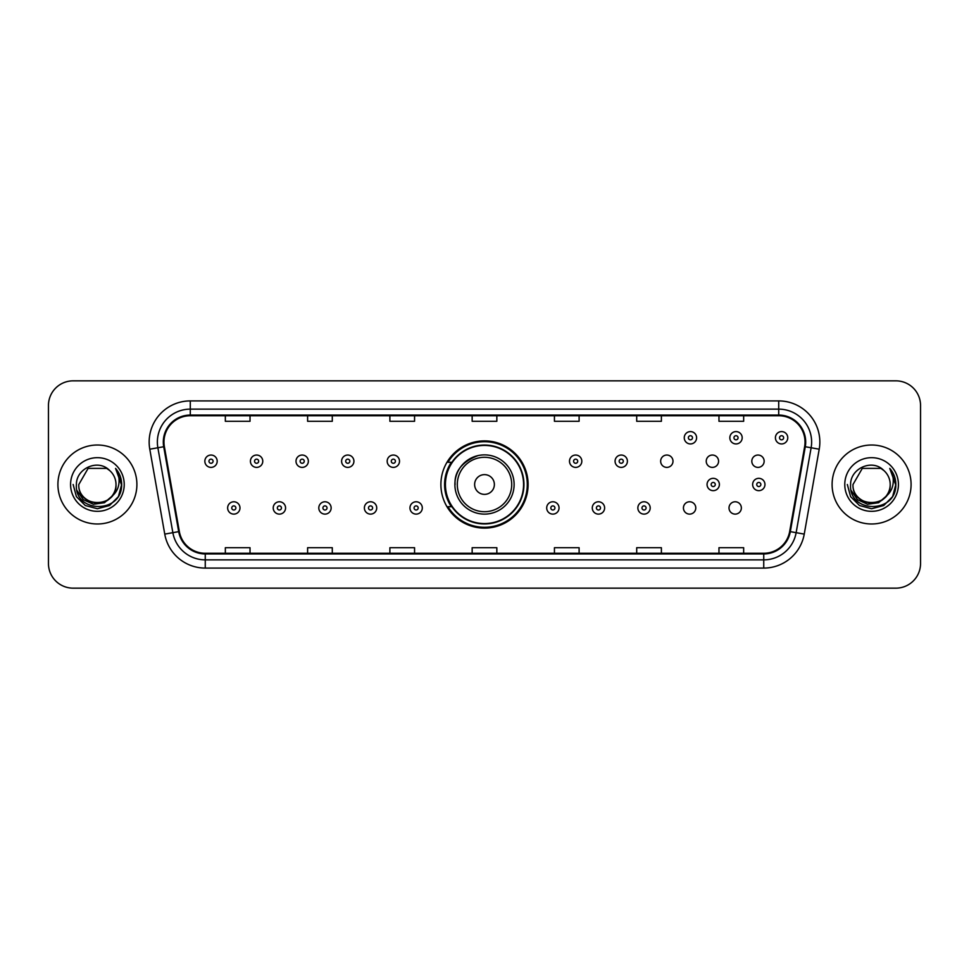 <?xml version="1.0" encoding="UTF-8"?>
<svg xmlns="http://www.w3.org/2000/svg" width="969" height="969" viewBox="0 0 969 969"><rect width="100%" height="100%" fill="white"/><g stroke="black" fill="none" stroke-linecap="round" stroke-linejoin="round"><path stroke-width="1.45" d="M440.895 484.5A43.605 43.605 0 0 0 484.5 528.105A43.605 43.605 0 0 0 528.105 484.5A43.605 43.605 0 0 0 484.5 440.895A43.605 43.605 0 0 0 440.895 484.5M683.436 507.95A6.165 6.165 0 0 0 689.613 514.115A6.165 6.165 0 0 0 695.778 507.95A6.165 6.165 0 0 0 689.613 501.772A6.165 6.165 0 0 0 683.436 507.95M729.015 507.95A6.165 6.165 0 0 0 735.192 514.115A6.165 6.165 0 0 0 741.358 507.95A6.165 6.165 0 0 0 735.192 501.772A6.165 6.165 0 0 0 729.015 507.95M751.811 461.22A6.165 6.165 0 0 0 757.976 467.385A6.165 6.165 0 0 0 764.153 461.22A6.165 6.165 0 0 0 757.976 455.042A6.165 6.165 0 0 0 751.811 461.22M706.231 461.22A6.165 6.165 0 0 0 712.397 467.385A6.165 6.165 0 0 0 718.574 461.22A6.165 6.165 0 0 0 712.397 455.042A6.165 6.165 0 0 0 706.231 461.22M660.652 461.22A6.165 6.165 0 0 0 666.817 467.385A6.165 6.165 0 0 0 672.995 461.22A6.165 6.165 0 0 0 666.817 455.042A6.165 6.165 0 0 0 660.652 461.22M451.348 506.714A39.899 39.899 0 0 1 451.348 462.286M48.45 405.514L48.45 563.486A24.685 24.685 0 0 0 73.135 588.159L895.865 588.159A24.685 24.685 0 0 0 920.55 563.486L920.55 405.514A24.685 24.685 0 0 0 895.865 380.841L73.135 380.841A24.685 24.685 0 0 0 48.45 405.514L48.45 563.486M57.91 484.5A39.487 39.487 0 0 0 97.409 523.987A39.487 39.487 0 0 0 136.895 484.5A39.487 39.487 0 0 0 97.409 445.013A39.487 39.487 0 0 0 57.91 484.5A39.487 39.487 0 0 0 97.409 523.987A39.487 39.487 0 0 0 136.895 484.5A39.487 39.487 0 0 0 97.409 445.013A39.487 39.487 0 0 0 57.91 484.5M832.105 484.5A39.487 39.487 0 0 0 871.591 523.987A39.487 39.487 0 0 0 911.09 484.5A39.487 39.487 0 0 0 871.591 445.013A39.487 39.487 0 0 0 832.105 484.5A39.487 39.487 0 0 0 871.591 523.987A39.487 39.487 0 0 0 911.09 484.5A39.487 39.487 0 0 0 871.591 445.013A39.487 39.487 0 0 0 832.105 484.5M163.967 442.046A26.333 26.333 0 0 1 190.287 415.725L778.713 415.725A26.333 26.333 0 0 1 804.633 446.624L789.662 531.521A26.333 26.333 0 0 1 763.742 553.275L205.258 553.275A26.333 26.333 0 0 1 179.338 531.521L164.367 446.624A26.333 26.333 0 0 1 163.967 442.046M163.301 442.046A26.987 26.987 0 0 0 163.713 446.733L178.684 531.642A26.987 26.987 0 0 0 205.258 553.941L763.742 553.941A26.987 26.987 0 0 0 790.316 531.642L805.287 446.733A26.987 26.987 0 0 0 778.713 415.059L190.287 415.059A26.987 26.987 0 0 0 163.301 442.046M149.783 449.192A41.134 41.134 0 0 1 190.287 400.912L778.713 400.912A41.134 41.134 0 0 1 819.217 449.192L804.246 534.101A41.134 41.134 0 0 1 763.742 568.088L205.258 568.088A41.134 41.134 0 0 1 164.754 534.101L149.783 449.192L157.874 447.763A32.91 32.91 0 0 1 190.287 409.136L778.713 409.136A32.91 32.91 0 0 1 811.126 447.763L796.143 532.671A32.91 32.91 0 0 1 763.742 559.864L205.258 559.864A32.91 32.91 0 0 1 172.857 532.671L157.874 447.763A32.91 32.91 0 0 1 157.378 442.046M895.865 380.841L73.135 380.841M73.135 588.159L895.865 588.159M920.55 563.486L920.55 405.514M790.316 531.642L796.143 532.671L811.126 447.763L819.217 449.192M472.157 415.725L472.157 421.297L496.843 421.297L496.843 415.725M389.889 415.725L389.889 421.297L414.562 421.297L414.562 415.725M307.609 415.725L307.609 421.297L332.294 421.297L332.294 415.725M225.341 415.725L225.341 421.297L250.026 421.297L250.026 415.725M554.438 415.725L554.438 421.297L579.111 421.297L579.111 415.725M636.706 415.725L636.706 421.297L661.391 421.297L661.391 415.725M718.974 415.725L718.974 421.297L743.659 421.297L743.659 415.725M496.843 553.275L496.843 547.703L472.157 547.703L472.157 553.275M414.562 553.275L414.562 547.703L389.889 547.703L389.889 553.275M332.294 553.275L332.294 547.703L307.609 547.703L307.609 553.275M250.026 553.275L250.026 547.703L225.341 547.703L225.341 553.275M579.111 553.275L579.111 547.703L554.438 547.703L554.438 553.275M661.391 553.275L661.391 547.703L636.706 547.703L636.706 553.275M743.659 553.275L743.659 547.703L718.974 547.703L718.974 553.275M111.653 496.455C101.781 509.791 77.835 501.252 78.804 484.5C77.665 508.495 117.14 508.495 116.001 484.5C117.14 508.495 77.665 508.495 78.804 484.5L88.106 468.39L106.699 468.39L109.582 470.449C98.172 458.482 76.2 468.342 76.406 484.5C74.31 513.207 120.859 513.958 121.622 485.893L121.658 484.5C121.585 478.395 119.562 473.042 115.565 468.427C118.606 473.405 119.671 478.771 118.775 484.5C117.903 489.381 115.529 493.366 111.653 496.455A18.605 18.605 0 0 0 116.001 484.5C117.14 508.495 77.665 508.495 78.804 484.5L88.106 468.39M116.001 484.5A18.605 18.605 0 0 0 109.582 470.449M112.84 495.45L104.446 502.717L93.436 504.255L83.31 499.677L76.987 490.532M70.58 484.5A26.829 26.829 0 0 0 97.409 511.329A26.829 26.829 0 0 0 124.226 484.5A26.829 26.829 0 0 0 97.409 457.671A26.829 26.829 0 0 0 70.58 484.5M115.565 468.427L121.646 485.203L120.519 477.148L121.646 485.203L120.519 477.148L121.646 485.203L115.747 468.633L121.646 485.203L115.747 468.633L121.658 484.5L118.412 496.625L109.533 505.503L97.409 508.749L85.272 505.503L76.394 496.625L73.147 484.5M115.747 468.633L121.646 485.215M478.092 455.587C449.301 466.416 456.217 486.765 454.885 484.5A29.615 29.615 0 0 0 484.5 514.115A29.615 29.615 0 0 0 514.115 484.5A29.615 29.615 0 0 0 484.5 454.885A29.615 29.615 0 0 0 454.885 484.5A29.615 29.615 0 0 0 484.5 514.115A29.615 29.615 0 0 0 514.115 484.5M494.372 484.5A9.872 9.872 0 0 0 484.5 474.628A9.872 9.872 0 0 0 474.628 484.5A9.872 9.872 0 0 0 484.5 494.372A9.872 9.872 0 0 0 494.372 484.5M523.575 484.5A39.075 39.075 0 0 0 484.5 445.425A39.075 39.075 0 0 0 445.425 484.5A39.075 39.075 0 0 0 484.5 523.575A39.075 39.075 0 0 0 523.575 484.5M527.281 484.5A42.781 42.781 0 0 1 447.932 506.714L451.905 506.714A39.45 39.45 0 0 0 523.95 484.597A39.45 39.45 0 0 0 451.905 462.286L447.932 462.286A42.781 42.781 0 0 1 527.281 484.5M890.196 484.5C891.335 508.495 851.86 508.495 852.999 484.5L862.301 468.39L880.894 468.39L883.776 470.449C872.366 458.482 850.394 468.342 850.6 484.5C848.505 513.207 895.053 513.958 895.816 485.893L895.853 484.5C895.78 478.395 893.757 473.042 889.76 468.427C892.8 473.405 893.866 478.771 892.97 484.5C892.098 489.381 889.724 493.366 885.848 496.455A18.605 18.605 0 0 0 890.196 484.5C891.335 508.495 851.86 508.495 852.999 484.5L862.301 468.39L880.894 468.39L883.776 470.449A18.605 18.605 0 0 1 890.196 484.5C891.335 508.495 851.86 508.495 852.999 484.5C852.03 501.252 875.976 509.791 885.848 496.455M887.035 495.45L878.641 502.717L867.63 504.255L857.504 499.677L851.182 490.532M844.774 484.5A26.829 26.829 0 0 0 871.591 511.329A26.829 26.829 0 0 0 898.42 484.5A26.829 26.829 0 0 0 871.591 457.671A26.829 26.829 0 0 0 844.774 484.5M889.76 468.427L895.841 485.203L894.714 477.148L895.853 484.5M847.342 484.5L850.588 496.625L859.467 505.503L871.591 508.749L883.728 505.503L892.606 496.625L895.853 484.5L889.942 468.633L895.841 485.203L890.123 468.839M889.942 468.633L895.841 485.215M217.189 461.22A6.165 6.165 0 0 1 211.024 467.385A6.165 6.165 0 0 1 204.847 461.22A6.165 6.165 0 0 1 211.024 455.042A6.165 6.165 0 0 1 217.189 461.22A6.165 6.165 0 0 0 211.024 455.042A6.165 6.165 0 0 0 204.847 461.22M262.769 461.22A6.165 6.165 0 0 1 256.603 467.385A6.165 6.165 0 0 1 250.426 461.22A6.165 6.165 0 0 1 256.603 455.042A6.165 6.165 0 0 1 262.769 461.22A6.165 6.165 0 0 0 256.603 455.042A6.165 6.165 0 0 0 250.426 461.22M308.348 461.22A6.165 6.165 0 0 1 302.183 467.385A6.165 6.165 0 0 1 296.005 461.22A6.165 6.165 0 0 1 302.183 455.042A6.165 6.165 0 0 1 308.348 461.22A6.165 6.165 0 0 0 302.183 455.042A6.165 6.165 0 0 0 296.005 461.22M353.927 461.22A6.165 6.165 0 0 1 347.762 467.385A6.165 6.165 0 0 1 341.597 461.22A6.165 6.165 0 0 1 347.762 455.042A6.165 6.165 0 0 1 353.927 461.22A6.165 6.165 0 0 0 347.762 455.042A6.165 6.165 0 0 0 341.597 461.22M399.507 461.22A6.165 6.165 0 0 1 393.341 467.385A6.165 6.165 0 0 1 387.176 461.22A6.165 6.165 0 0 1 393.341 455.042A6.165 6.165 0 0 1 399.507 461.22A6.165 6.165 0 0 0 393.341 455.042A6.165 6.165 0 0 0 387.176 461.22M581.824 461.22A6.165 6.165 0 0 1 575.659 467.385A6.165 6.165 0 0 1 569.493 461.22A6.165 6.165 0 0 1 575.659 455.042A6.165 6.165 0 0 1 581.824 461.22A6.165 6.165 0 0 0 575.659 455.042A6.165 6.165 0 0 0 569.493 461.22M627.403 461.22A6.165 6.165 0 0 1 621.238 467.385A6.165 6.165 0 0 1 615.073 461.22A6.165 6.165 0 0 1 621.238 455.042A6.165 6.165 0 0 1 627.403 461.22A6.165 6.165 0 0 0 621.238 455.042A6.165 6.165 0 0 0 615.073 461.22M696.602 437.77A6.165 6.165 0 0 1 690.437 443.935A6.165 6.165 0 0 1 684.259 437.77A6.165 6.165 0 0 1 690.437 431.593A6.165 6.165 0 0 1 696.602 437.77A6.165 6.165 0 0 0 690.437 431.593A6.165 6.165 0 0 0 684.259 437.77M742.181 437.77A6.165 6.165 0 0 1 736.016 443.935A6.165 6.165 0 0 1 729.839 437.77A6.165 6.165 0 0 1 736.016 431.593A6.165 6.165 0 0 1 742.181 437.77A6.165 6.165 0 0 0 736.016 431.593A6.165 6.165 0 0 0 729.839 437.77M787.761 437.77A6.165 6.165 0 0 1 781.595 443.935A6.165 6.165 0 0 1 775.418 437.77A6.165 6.165 0 0 1 781.595 431.593A6.165 6.165 0 0 1 787.761 437.77A6.165 6.165 0 0 0 781.595 431.593A6.165 6.165 0 0 0 775.418 437.77M227.642 507.95A6.165 6.165 0 0 1 233.808 501.772A6.165 6.165 0 0 1 239.985 507.95A6.165 6.165 0 0 1 233.808 514.115A6.165 6.165 0 0 1 227.642 507.95A6.165 6.165 0 0 0 233.808 514.115A6.165 6.165 0 0 0 239.985 507.95M273.222 507.95A6.165 6.165 0 0 1 279.387 501.772A6.165 6.165 0 0 1 285.564 507.95A6.165 6.165 0 0 1 279.387 514.115A6.165 6.165 0 0 1 273.222 507.95A6.165 6.165 0 0 0 279.387 514.115A6.165 6.165 0 0 0 285.564 507.95M318.801 507.95A6.165 6.165 0 0 1 324.966 501.772A6.165 6.165 0 0 1 331.144 507.95A6.165 6.165 0 0 1 324.966 514.115A6.165 6.165 0 0 1 318.801 507.95A6.165 6.165 0 0 0 324.966 514.115A6.165 6.165 0 0 0 331.144 507.95M364.38 507.95A6.165 6.165 0 0 1 370.546 501.772A6.165 6.165 0 0 1 376.723 507.95A6.165 6.165 0 0 1 370.546 514.115A6.165 6.165 0 0 1 364.38 507.95A6.165 6.165 0 0 0 370.546 514.115A6.165 6.165 0 0 0 376.723 507.95M409.96 507.95A6.165 6.165 0 0 1 416.125 501.772A6.165 6.165 0 0 1 422.302 507.95A6.165 6.165 0 0 1 416.125 514.115A6.165 6.165 0 0 1 409.96 507.95A6.165 6.165 0 0 0 416.125 514.115A6.165 6.165 0 0 0 422.302 507.95M546.698 507.95A6.165 6.165 0 0 1 552.875 501.772A6.165 6.165 0 0 1 559.04 507.95A6.165 6.165 0 0 1 552.875 514.115A6.165 6.165 0 0 1 546.698 507.95A6.165 6.165 0 0 0 552.875 514.115A6.165 6.165 0 0 0 559.04 507.95M592.277 507.95A6.165 6.165 0 0 1 598.454 501.772A6.165 6.165 0 0 1 604.62 507.95A6.165 6.165 0 0 1 598.454 514.115A6.165 6.165 0 0 1 592.277 507.95A6.165 6.165 0 0 0 598.454 514.115A6.165 6.165 0 0 0 604.62 507.95M637.856 507.95A6.165 6.165 0 0 1 644.034 501.772A6.165 6.165 0 0 1 650.199 507.95A6.165 6.165 0 0 1 644.034 514.115A6.165 6.165 0 0 1 637.856 507.95A6.165 6.165 0 0 0 644.034 514.115A6.165 6.165 0 0 0 650.199 507.95M707.055 484.5A6.165 6.165 0 0 1 713.22 478.335A6.165 6.165 0 0 1 719.386 484.5A6.165 6.165 0 0 1 713.22 490.665A6.165 6.165 0 0 1 707.055 484.5A6.165 6.165 0 0 0 713.22 490.665A6.165 6.165 0 0 0 719.386 484.5M752.634 484.5A6.165 6.165 0 0 1 758.8 478.335A6.165 6.165 0 0 1 764.965 484.5A6.165 6.165 0 0 1 758.8 490.665A6.165 6.165 0 0 1 752.634 484.5A6.165 6.165 0 0 0 758.8 490.665A6.165 6.165 0 0 0 764.965 484.5M778.713 400.912L778.713 415.059M157.874 447.763L163.713 446.733M205.258 568.088L205.258 553.941M763.742 553.941L763.742 568.088M164.754 534.101L178.684 531.642M805.287 446.733L811.126 447.763M190.287 400.912L190.287 415.059M796.143 532.671L804.246 534.101M511.705 484.5A27.205 27.205 0 0 0 484.5 457.295A27.205 27.205 0 0 0 457.295 484.5A27.205 27.205 0 0 0 484.5 511.705A27.205 27.205 0 0 0 511.705 484.5M208.965 461.22A2.059 2.059 0 0 0 211.024 463.279A2.059 2.059 0 0 0 213.083 461.22A2.059 2.059 0 0 0 211.024 459.161A2.059 2.059 0 0 0 208.965 461.22M254.544 461.22A2.059 2.059 0 0 0 256.603 463.279A2.059 2.059 0 0 0 258.662 461.22A2.059 2.059 0 0 0 256.603 459.161A2.059 2.059 0 0 0 254.544 461.22M300.124 461.22A2.059 2.059 0 0 0 302.183 463.279A2.059 2.059 0 0 0 304.242 461.22A2.059 2.059 0 0 0 302.183 459.161A2.059 2.059 0 0 0 300.124 461.22M345.703 461.22A2.059 2.059 0 0 0 347.762 463.279A2.059 2.059 0 0 0 349.821 461.22A2.059 2.059 0 0 0 347.762 459.161A2.059 2.059 0 0 0 345.703 461.22M391.282 461.22A2.059 2.059 0 0 0 393.341 463.279A2.059 2.059 0 0 0 395.4 461.22A2.059 2.059 0 0 0 393.341 459.161A2.059 2.059 0 0 0 391.282 461.22M573.6 461.22A2.059 2.059 0 0 0 575.659 463.279A2.059 2.059 0 0 0 577.718 461.22A2.059 2.059 0 0 0 575.659 459.161A2.059 2.059 0 0 0 573.6 461.22M619.179 461.22A2.059 2.059 0 0 0 621.238 463.279A2.059 2.059 0 0 0 623.297 461.22A2.059 2.059 0 0 0 621.238 459.161A2.059 2.059 0 0 0 619.179 461.22M688.378 437.77A2.059 2.059 0 0 0 690.437 439.829A2.059 2.059 0 0 0 692.484 437.77A2.059 2.059 0 0 0 690.437 435.711A2.059 2.059 0 0 0 688.378 437.77M733.957 437.77A2.059 2.059 0 0 0 736.016 439.829A2.059 2.059 0 0 0 738.063 437.77A2.059 2.059 0 0 0 736.016 435.711A2.059 2.059 0 0 0 733.957 437.77M779.536 437.77A2.059 2.059 0 0 0 781.595 439.829A2.059 2.059 0 0 0 783.642 437.77A2.059 2.059 0 0 0 781.595 435.711A2.059 2.059 0 0 0 779.536 437.77M235.867 507.95A2.059 2.059 0 0 0 233.808 505.891A2.059 2.059 0 0 0 231.761 507.95A2.059 2.059 0 0 0 233.808 510.009A2.059 2.059 0 0 0 235.867 507.95M281.446 507.95A2.059 2.059 0 0 0 279.387 505.891A2.059 2.059 0 0 0 277.34 507.95A2.059 2.059 0 0 0 279.387 510.009A2.059 2.059 0 0 0 281.446 507.95M327.025 507.95A2.059 2.059 0 0 0 324.966 505.891A2.059 2.059 0 0 0 322.919 507.95A2.059 2.059 0 0 0 324.966 510.009A2.059 2.059 0 0 0 327.025 507.95M372.605 507.95A2.059 2.059 0 0 0 370.546 505.891A2.059 2.059 0 0 0 368.499 507.95A2.059 2.059 0 0 0 370.546 510.009A2.059 2.059 0 0 0 372.605 507.95M418.184 507.95A2.059 2.059 0 0 0 416.125 505.891A2.059 2.059 0 0 0 414.078 507.95A2.059 2.059 0 0 0 416.125 510.009A2.059 2.059 0 0 0 418.184 507.95M554.922 507.95A2.059 2.059 0 0 0 552.875 505.891A2.059 2.059 0 0 0 550.816 507.95A2.059 2.059 0 0 0 552.875 510.009A2.059 2.059 0 0 0 554.922 507.95M600.501 507.95A2.059 2.059 0 0 0 598.454 505.891A2.059 2.059 0 0 0 596.395 507.95A2.059 2.059 0 0 0 598.454 510.009A2.059 2.059 0 0 0 600.501 507.95M646.081 507.95A2.059 2.059 0 0 0 644.034 505.891A2.059 2.059 0 0 0 641.975 507.95A2.059 2.059 0 0 0 644.034 510.009A2.059 2.059 0 0 0 646.081 507.95M715.279 484.5A2.059 2.059 0 0 0 713.22 482.441A2.059 2.059 0 0 0 711.161 484.5A2.059 2.059 0 0 0 713.22 486.559A2.059 2.059 0 0 0 715.279 484.5M760.859 484.5A2.059 2.059 0 0 0 758.8 482.441A2.059 2.059 0 0 0 756.741 484.5A2.059 2.059 0 0 0 758.8 486.559A2.059 2.059 0 0 0 760.859 484.5"/></g></svg>
